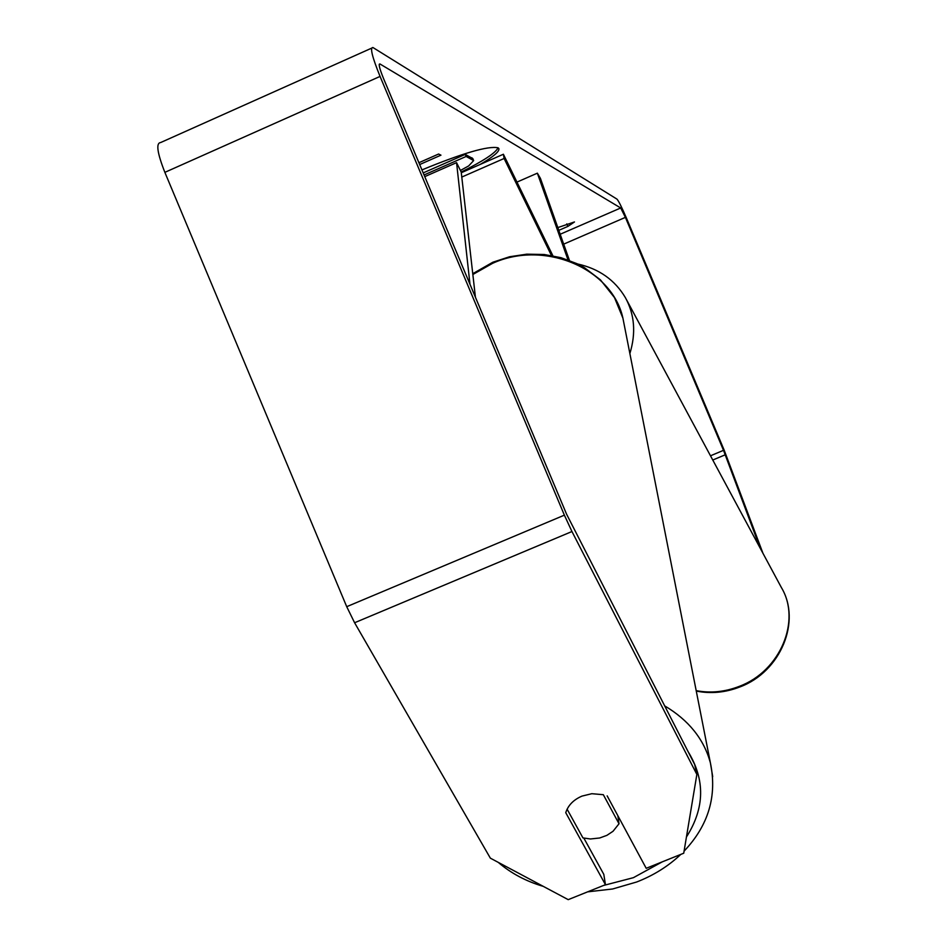 <?xml version="1.0" encoding="UTF-8"?>
<svg xmlns="http://www.w3.org/2000/svg" width="947" height="947" viewBox="0 0 947 947"><rect width="100%" height="100%" fill="white"/><g stroke="black" fill="none" stroke-linecap="round" stroke-linejoin="round"><path stroke-width="1.42" d="M480.117 164.458C493.387 156.74 499.637 151.449 498.88 148.608L498.11 147.815C488.261 145.672 462.858 153.035 421.924 169.915M558.813 230.346L567.869 226.416L566.791 223.859M567.869 226.416L574.474 221.953L557.83 227.576M567.111 809.188L582.938 837.906L590.455 838.971L599.688 837.988L606.873 835.361L613.017 831.288L619.018 823.772L603.322 794.699L591.804 793.704L581.967 796.107C573.527 799.753 568.117 805.281 565.75 812.692L605.453 884.687L603.807 874.365L583.861 838.131M607.157 795.871L646.209 868.304L683.734 853.223L696.862 774.445L694.684 764.501L566.602 514.245L383.476 78.388C379.522 68.622 378.35 63.816 379.936 63.958L620.699 207.973L625.399 217.372L723.508 450.322L760.169 548.124M418.905 162.718L438.603 154.03L440.959 155.166L419.675 164.553M696.862 774.445L571.952 531.527L564.376 515.156L380.055 76.423C372.147 56.867 369.792 47.243 372.976 47.551L616.971 199.13C618.64 200.965 621.777 207.227 626.369 217.928L724.135 450.074L762.962 553.32M605.453 884.687L568.212 899.65L490.357 858.16L354.592 622.747L346.72 606.684L164.861 172.354C157.238 152.917 155.817 142.985 160.611 142.559L371.567 48.179M423.191 172.91L465.261 154.385L466.137 156.456L473.654 160.588L468.682 165.914L460.42 170.472M465.261 154.385L472.813 158.599M424.055 174.97L466.137 156.456M461.201 172.046C483.42 160.954 495.707 152.869 498.063 147.791M469.984 284.301L456.561 162.647L424.753 176.639M475.43 297.263L461.225 172.094L456.561 162.647M568.011 259.916L537.363 173.171L516.967 182.096M569.455 260.449L540.429 178.367L537.363 173.171M461.793 177.065L504.112 158.48L551.438 255.512M461.296 172.733L503.39 154.243L504.112 158.48M503.39 154.243L552.882 255.773M617.87 815.746L619.018 823.772M379.226 64.325L379.984 63.982M560.186 234.252L620.699 207.973M712.771 460.029L725.284 454.773M710.487 455.803L723.508 450.322M563.69 244.137L625.399 217.372M354.592 622.747L571.952 531.527M346.72 606.684L564.376 515.156M164.861 172.354L380.055 76.423M471.985 157.806L472.837 159.842M626.677 300.033L781.346 587.471C801.422 620.451 780.446 671.032 739.441 686.303C725.023 691.926 710.605 693.382 696.187 690.647M629.873 353.551C636.112 333.131 634.62 314.499 625.387 297.642C614.875 279.933 598.942 268.711 577.587 263.976M603.464 885.481L633.413 877.668L662.332 861.817M624.464 326.064L622.901 318.109C612.236 268.723 544.726 239.555 492.677 263.278L472.849 274.5M686.445 836.97C704.805 808.134 705.326 779.641 688.007 751.48M664.534 705.787C688.623 720.075 703.893 739.062 710.368 762.737L712.7 776.635M379.238 64.266L379.936 63.958M472.802 158.551L473.654 160.588M781.346 587.471C801.707 621.173 780.719 671.814 739.938 686.93C725.426 692.588 710.877 693.962 696.27 691.073M472.375 826.98L484.189 847.47M498.24 862.362C511.084 873.347 526.106 881.349 543.294 886.368M587.578 891.861L612.614 888.984L636.704 881.988C653.608 875.419 668.31 866.233 680.81 854.395M472.754 273.695L492.724 262.295M493.056 262.153L509.533 256.767L526.745 254.175L544.111 254.494L561.038 257.691L576.96 263.668L584.382 267.646L600.434 279.862L614.461 297.571L622.901 318.109L710.368 762.737C717.293 795.871 708.534 825.334 684.077 851.152"/></g></svg>
